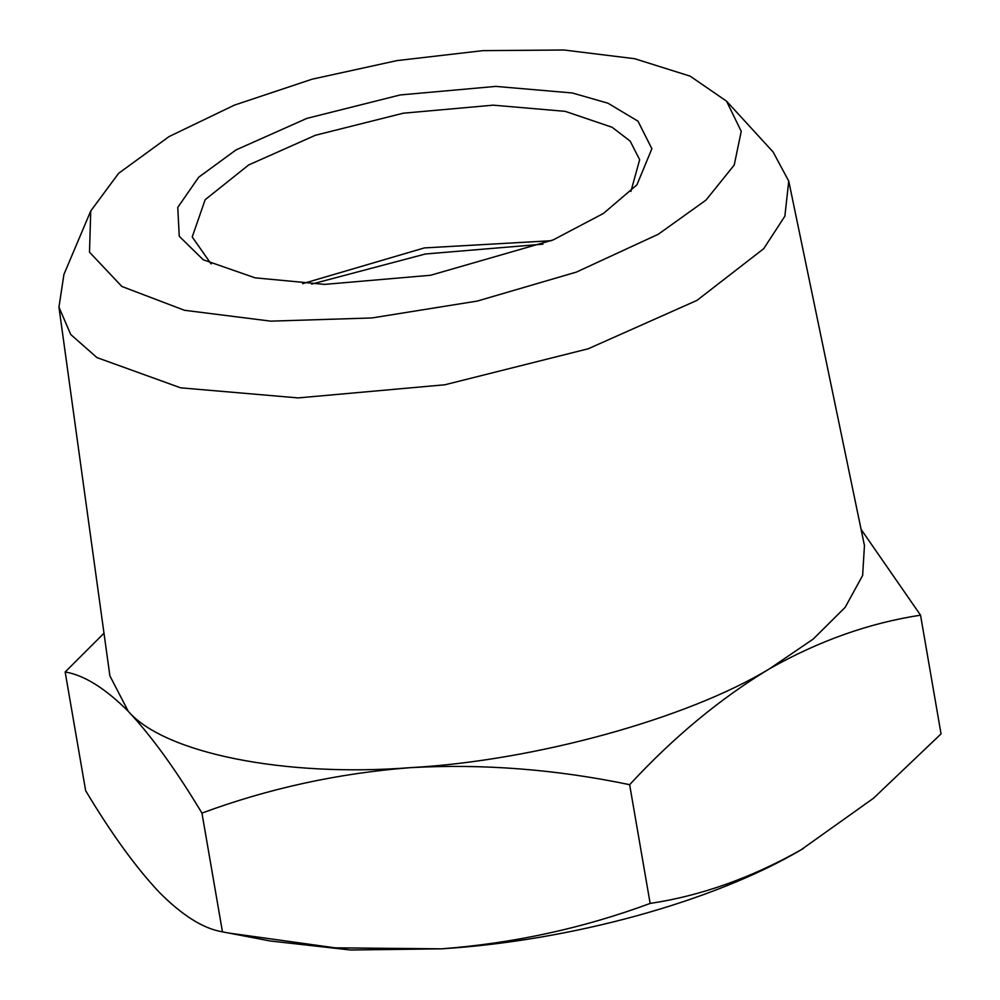 <?xml version="1.0" encoding="UTF-8"?>
<svg xmlns="http://www.w3.org/2000/svg" width="1000" height="1000" viewBox="0 0 1000 1000"><rect width="100%" height="100%" fill="white"/><g stroke="black" fill="none" stroke-linecap="round" stroke-linejoin="round"><path stroke-width="1.5" d="M803.487 848.4L800.987 849.862C713.562 901.513 571.3 940.7 441.688 948.825L350.487 950L270.225 940.987L228.612 933.025L335.138 947.837L441.688 948.825C513.95 943.263 583.438 928.125 650.15 903.425C700.95 895.788 751.225 877.925 800.987 849.862L873.462 798.275L941.05 733.9L920.537 615.175C869.163 623.025 818.863 640.875 769.625 668.713C720.25 698.487 673.587 737.138 629.637 784.688L650.15 903.425M222.463 931.838L201.95 813.1C176.05 769.987 151.488 736.062 128.262 711.312C105.125 688.213 84.087 675.113 65.163 671.988L85.662 790.725C111.512 833.85 136.113 867.763 159.45 892.475C182.475 915.612 203.475 928.725 222.463 931.838L228.612 933.025M542.9 244.163L425.425 253.988L311.7 284.088M861.087 529.375L920.537 615.175M65.163 671.988L104 633.212M629.637 784.688C556.163 769.338 483.088 763.65 410.425 767.65C338.15 773.263 268.65 788.413 201.95 813.1M551.287 240.725L424.325 247.925L302.65 283.663M630.9 191.438L639.65 159.7L630.175 141.113L612.075 127.25L565.225 111.35L493.188 105.162L403.237 113.212L315.387 135.275L248.688 164.95L205.162 199.7L192.225 236.988L211.125 263.938M109.575 673.562L109.825 675.725L128.262 711.312C164.675 753.375 285.087 777.412 410.425 767.65C534.288 760.863 687.575 718.637 769.625 668.713L813.213 639.062L845.15 607.362L862.638 575.475L864.463 545.375L863.925 543.038M255.087 277.838L324.625 284.387L430.588 275.262L553.125 239.938L603.425 213.45L636.925 184.85L651.875 148.75L638 121.188L607.962 103.212L572.325 92.975L495.775 86.4L400.213 94.95L306.863 118.387L236 149.925L198.65 177.262L177.775 207.4L179.25 236.287L203.238 259.762L255.087 277.838M169.1 136.562L118.612 173.325L90.738 210.987L89.5 252.188L121.875 286.475L184.438 310.275L270.8 321.15L371.95 317.95L477.4 301.038L576.3 272.125L658.312 234.237L705.962 200.125L734.225 165.062L741.237 131.325L726.538 101.163L690.163 76.162L634.688 58.712L563.913 50L482.812 50.65L396.9 60.613L312.137 79.188L234.45 105.1L169.1 136.562M726.538 101.163L773.088 151.95L788.75 181.112L784.862 216.2L763.713 248.688L696.988 300.375L588.188 348.787L444.875 384.775L298.163 397.912L180.625 387.825L96.975 357.6L70.738 334.513L58.95 307.175L63.925 274.45L90.738 210.987M864.412 545.375L788.75 181.112M58.95 307.175L109.862 675.713"/></g></svg>
